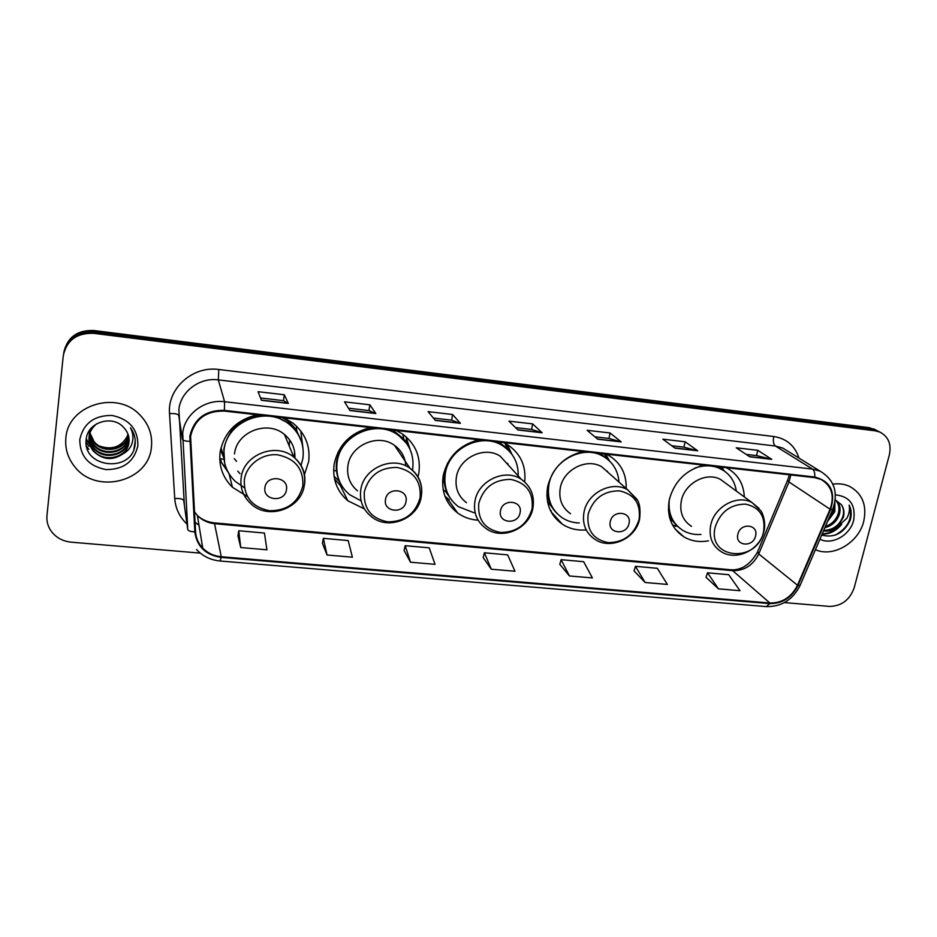 <?xml version="1.0" encoding="UTF-8"?>
<svg xmlns="http://www.w3.org/2000/svg" width="937" height="937" viewBox="0 0 937 937"><rect width="100%" height="100%" fill="white"/><g stroke="black" fill="none" stroke-linecap="round" stroke-linejoin="round"><path stroke-width="1.41" d="M704.003 465.162C686.025 469.835 674.476 481.243 669.358 499.398C666.453 516.018 671.349 528.538 684.069 536.96C691.412 541.176 699.552 542.464 708.489 540.825M582.99 451.517C564.261 456.284 552.479 467.996 547.641 486.666C545.135 502.841 550.066 515.373 562.434 524.263C569.415 528.726 577.227 530.611 585.894 529.932M479.135 439.804C459.751 444.642 447.781 456.624 443.201 475.738C441.034 491.351 445.871 503.778 457.701 513.031C463.721 517.318 470.526 519.707 478.128 520.199M370.665 427.577C350.59 432.496 338.409 444.747 334.134 464.33C332.307 479.112 336.887 491.269 347.873 500.803L364.388 508.885M417.996 476.898L418.816 473.185C421.041 456.787 415.524 443.669 402.266 433.866L396.093 430.446M257.265 414.786C236.44 419.788 224.06 432.32 220.101 452.395C218.637 466.017 222.748 477.636 232.446 487.275L247.321 496.505M304.466 474.555L308.648 461.66C310.51 446.164 305.298 433.339 293.035 423.184L283.852 417.785M219.738 457.924L220.863 459.997M223.849 457.865L220.535 449.807M296.408 428.9L296.947 431.09M744.318 496.926C743.662 483.715 737.829 474.075 726.819 467.985L726.152 467.657M524.685 481.805C526.243 465.771 520.468 453.379 507.385 444.618L503.462 442.557M626.197 488.517C626.56 473.747 620.657 462.667 608.511 455.277L606.298 454.152M407.021 443.751L406.213 439.629M507.643 448.905L505.839 444.068M875.978 430.071L869.067 427.635L93.782 330.515C77.56 329.941 67.593 337.086 63.88 351.961M784.421 602.585L829.456 606.403C841.543 606.18 849.8 599.949 854.216 587.698L889.342 454.913C891.555 444.068 888.346 436.431 879.691 432.004L875.205 430.821L93.536 333.326L93.665 331.909C77.349 331.335 67.335 338.526 63.611 353.46C67.335 338.526 77.349 331.335 93.665 331.909L872.124 429.216L93.665 331.909L93.782 330.515M879.047 431.664L872.124 429.216L879.047 431.664M65.859 438.165C64.958 448.565 67.804 457.959 74.421 466.345C95.914 495.251 148.971 481.63 151.431 447.09C152.649 434.78 148.749 424.004 139.718 414.751C116.668 389.921 67.698 405.171 65.859 438.165C64.958 448.565 67.804 457.959 74.421 466.345C95.914 495.251 148.971 481.63 151.431 447.09C152.649 434.78 148.749 424.004 139.718 414.751C116.668 389.921 67.698 405.171 65.859 438.165M815.424 549.703C833.145 557.773 858.69 542.722 863.727 521.359C867.088 505.242 862.391 493.588 849.613 486.408C844.495 484.042 838.908 483.281 832.864 484.124C838.908 483.281 844.495 484.042 849.613 486.408C862.391 493.588 867.088 505.242 863.727 521.359C858.69 542.722 833.145 557.773 815.424 549.703M190.586 436.326C194.65 419.19 205.882 410.781 224.283 411.074L814.593 477.636L820.976 479.416C831.74 485.811 834.773 495.743 830.088 509.224L797.504 585.238C791.46 597.185 782.254 603.112 769.898 603.006L221.261 556.73C213.905 556.016 207.721 553.146 202.743 548.122C198.386 543.495 195.985 538.061 195.564 531.806L190.586 436.326M189.836 436.244L194.814 531.865C196.875 546.529 205.66 555.044 221.167 557.398L769.745 603.604C782.418 603.709 791.847 597.63 798.043 585.391L830.627 509.388C835.898 491.984 830.604 481.185 814.745 477.015L224.376 410.359C205.519 410.055 194.006 418.687 189.836 436.244M746.145 454.375L756.616 455.593L771.783 459.353L757.787 450.31L736.224 447.781L749.811 456.811L771.783 459.353M756.534 455.581L757.787 450.31M671.735 445.731L683.987 447.16L697.714 450.779L685.111 441.784L662.857 439.184L675.015 448.155L697.714 450.779M683.905 447.148L685.111 441.784M594.89 436.806L609.027 438.446L621.208 441.924L610.104 432.988L587.124 430.294L597.759 439.219L621.208 441.924M608.956 438.446L610.104 432.988M260.545 397.979L283.489 400.649L288.315 403.414L284.321 394.77L258.073 391.689L261.458 400.31L288.315 403.414M283.466 400.638L284.321 394.77M348.459 408.192L368.991 410.57L375.854 413.545L369.881 404.807L344.523 401.832L349.911 410.547L375.854 413.545M368.955 410.57L369.881 404.807M452.618 414.517L451.611 420.174L460.407 423.325L452.618 414.517L428.08 411.636L435.342 420.432L460.407 423.325M515.479 427.588L531.619 429.462L542.148 432.789L532.638 423.899L508.908 421.123L517.915 429.978L542.148 432.789M531.56 429.451L532.638 423.899M93.536 333.326C76.635 332.834 66.527 340.389 63.224 355.99L46.967 515.596C46.475 521.077 47.799 526.161 50.949 530.834C55.787 537.475 62.521 541.246 71.153 542.172L200.284 553.111M634.056 570.902L645.124 582.498L667.367 584.43L657.306 568.302L635.45 566.335L634.021 570.996M706.029 577.286L718.456 588.846L740.007 590.708L728.717 574.709L707.517 572.8L705.994 577.379M404.105 550.499L410.523 562.223L435.037 564.332L429.216 547.84L405.182 545.685L404.081 550.605M322.398 543.249L327.048 554.997L352.394 557.187L348.189 540.567L323.359 538.342L322.375 543.366M237.951 535.765L240.715 547.536L266.928 549.796L264.445 533.059L238.783 530.752L237.939 535.87M559.811 564.32L569.438 575.962L592.395 577.942L583.657 561.696L561.111 559.67L559.787 564.414M491.281 569.204L514.987 571.254L507.667 554.88L484.394 552.783L483.176 557.62L491.281 569.204L484.394 552.783M451.646 420.174L433.386 418.054M410.523 562.223L405.182 545.685M327.048 554.997L323.359 538.342M240.715 547.536L238.783 530.752M569.438 575.962L561.111 559.67M645.124 582.498L635.45 566.335M718.456 588.846L707.517 572.8M128.498 435.728C125.851 450.252 103.246 454.433 93.946 442.182L89.847 433.304M89.788 432.941L89.659 431.828M89.636 431.465L89.589 430.376M128.392 435.365C125.441 449.666 103.175 453.531 93.993 441.456L89.964 432.964M89.893 432.589L89.741 431.477M89.706 431.114L89.659 430.235M128.826 437.181C127.479 452.548 103.538 458.088 93.759 445.122L89.448 434.721M89.413 434.346L89.378 433.245M89.378 432.882L89.483 431.231M128.756 436.818C127.069 451.974 103.468 457.162 93.805 444.384L89.53 434.37M89.495 433.995L89.437 432.894M89.437 432.531L89.53 430.516M129.037 438.657L128.943 439.769C127.9 455.382 103.527 461.309 93.571 448.109C90.69 444.525 89.214 440.542 89.156 436.162M89.156 435.787L89.261 434.124M129.001 438.282L128.919 439.031C127.889 454.621 103.55 460.535 93.618 447.359L89.214 435.799M89.214 435.436L89.32 433.398M122.981 453.836C126.413 450.685 128.428 446.879 129.001 442.393C129.529 436.865 127.842 431.992 123.93 427.752L123.766 427.577C112.815 414.505 87.984 422.037 86.286 438.61C81.355 467.575 130.583 473.478 134.893 446.035L135.104 444.642C135.748 438.528 134.19 432.917 130.454 427.787C133.113 432.906 133.628 438.141 131.988 443.494C130.477 448.038 127.467 451.493 122.981 453.836C112.581 460.91 102.719 460.008 93.384 451.13C89.987 446.832 88.535 442.135 89.038 437.052C89.683 431.664 92.33 427.19 96.968 423.641M129.107 439.769L128.99 441.983C127.947 457.678 103.433 463.639 93.431 450.369C90.034 446.071 88.593 441.386 89.097 436.314M128.041 434.288L127.116 436.548C121.025 447.078 111.796 450.228 99.427 446.024M95.012 443.377L90.561 438.785M127.116 436.548L128.029 434.264M79.774 439.617C79.938 456.19 88.675 466.181 105.963 469.589C123.532 469.624 134.178 461.648 137.891 445.672C138.02 429.228 129.4 419.155 112.053 415.454C94.204 415.29 83.44 423.337 79.774 439.617M135.233 440.812L133.932 449.186M86.579 446.562L88.828 449.35L86.438 445.895M86.04 442.194L89.05 446.375L86.04 441.76M86.216 439.148L89.238 443.798L86.263 438.821M286.453 489.711C288.959 476.617 266.342 474.309 264.937 487.591C262.559 500.733 285.047 502.888 286.453 489.711M294.886 458.052C295.319 448.554 291.829 440.683 284.426 434.44C267.584 419.776 236.581 431.77 234.508 453.906M301.082 465.466L302.897 458.357C304.525 444.642 299.945 433.269 289.146 424.238C266.998 405.37 226.695 421.181 224.06 450.065C222.737 462.281 226.449 472.693 235.187 481.313L244.334 487.685M299.91 437.673C297.427 432.039 293.714 427.272 288.76 423.372L276.438 416.953M261.083 415.22C240.399 418.242 227.984 429.556 223.826 449.139L224.669 463.112M289.205 445.93L289.685 439.933M232.88 427.295L230.455 432.379M294.171 457.432L294.628 451.857M220.991 447.792L223.779 456.881M234.273 458.661L236.581 461.391M237.787 471.147L240.001 473.712M228.394 472.658L221.472 462.55L220.582 458.837L223.978 459.189M226.555 468.933L221.472 462.55M300.754 430.915L302.874 447.394M406.014 501.506C408.743 488.739 387.192 486.549 385.505 499.491C382.882 512.293 404.327 514.331 406.014 501.506M405.803 465.853C405.217 457.279 401.458 450.463 394.5 445.38C378.243 432.999 350.368 445.122 347.908 465.771C346.631 475.984 349.841 484.347 357.536 490.871M412.503 470.233L412.561 469.894C414.517 455.347 409.645 443.716 397.944 434.979C376.569 419.026 340.283 434.991 337.144 461.964C335.505 475.2 339.627 486.08 349.513 494.607L361.12 500.873M406.424 443.166L397.335 434.1L387.895 429.521M373.207 427.858C353.308 430.856 341.115 441.913 336.664 461.027C335.528 468.699 336.664 475.902 340.072 482.637M396.445 448.261L396.199 446.656M404.315 459.903L403.73 456.717M333.642 469.706L334.087 470.573M338.198 451.763L338.081 455.148M342.181 487.58L334.532 479.065M336.465 470.819L333.631 470.526M341.56 485.413L338.807 480.915L334.017 476.172M405.897 436.63L410.137 449.584M520.07 512.762C523.01 500.311 502.443 498.215 500.499 510.829C497.664 523.314 518.126 525.259 520.07 512.762M509.283 466.134L500.253 456.225C484.675 445.579 459.177 457.666 456.389 477.12C454.878 487.872 458.24 496.399 466.497 502.7M518.196 475.926C518.489 462.89 513.289 452.829 502.619 445.743C482.145 432.016 448.928 447.909 445.344 473.337C443.4 487.31 447.745 498.425 458.392 506.683L474.005 512.762M508.885 450.732L501.787 444.864L494.572 441.55M480.505 439.957L474.602 440.917M447.511 463.276L444.642 472.4C443.06 482.274 445.052 491.07 450.627 498.777M508.311 465.068L507.655 463.346M443.74 473.185L444.279 474.918M449.163 499.726L444.888 496.071M444.279 482.532L442.58 481.794M508.287 449.655L505.57 443.588M452.009 500.627L445.766 491.761L443.154 489.582M507.315 444.583L511.942 454.351M628.996 523.502C632.112 511.368 612.47 509.365 610.292 521.663C607.27 533.832 626.818 535.695 628.996 523.502M609.003 473.232L601.847 466.872C586.972 457.572 563.348 469.519 560.279 487.99C558.534 499.105 561.954 507.69 570.539 513.745M618.982 482.098C618.08 470.679 612.857 462.105 603.299 456.378C583.751 444.372 552.947 460.09 548.988 484.242C546.74 498.707 551.179 509.904 562.282 517.845C567.365 521.101 573.034 522.811 579.289 522.963M603.299 456.378L596.764 453.075M583.282 451.552L582.369 451.646M607.902 472.248L607.352 471.241M547.501 487.439C546.868 497.313 549.726 505.652 556.063 512.469M551.296 510.923L550.288 510.232M547.958 496.54L546.868 495.38M557.14 513.628L547.513 501.6M605.642 454.07L609.6 461.063M755.573 535.987C758.888 524.205 740.289 522.307 737.864 534.242C734.631 546.06 753.149 547.829 755.573 535.987M725.835 483.351L720.576 479.486C706.533 471.463 684.724 483.199 681.363 500.651C679.348 512.059 682.733 520.621 691.529 526.348M736.318 491.047C734.737 481.044 729.654 473.712 721.08 469.05C712.94 465.08 704.179 464.787 694.785 468.16M724.008 470.772L715.915 466.509M668.432 510.208C669.861 517.06 673.129 522.647 678.236 526.945M669.334 499.503C667.823 513.289 672.391 523.619 683.026 530.506C688.426 533.621 694.422 534.922 700.993 534.43M676.116 526.36L672.485 524.896M721.877 467.176L723.914 470.515M834.867 502.349L834.844 511.532L827.535 521.464M834.387 504.504L833.719 510.782L828.659 518.864M835.406 499.878C839.704 503.31 841.028 508.194 839.365 514.518C836.8 521.452 831.962 525.844 824.865 527.707M835.242 499.925C838.791 503.462 839.786 508.077 838.228 513.769C835.991 520.023 831.705 524.275 825.368 526.512M821.702 535.086C834.188 538.189 843.663 533.34 850.093 520.515L850.445 519.332C851.733 514.132 851.3 509.388 849.145 505.078C850.023 509.341 849.262 513.734 846.861 518.255L837.338 526.992L843.429 517.212C844.565 512.434 843.897 508.252 841.403 504.68C843.675 508.205 844.143 512.234 842.796 516.791C839.271 525.598 832.923 530.119 823.728 530.354M837.338 526.992C833.122 530.295 828.495 531.619 823.459 530.974M819.934 539.197C831.927 545.521 850.175 535.261 853.642 520.304C855.926 504.926 849.859 496.446 835.417 494.841M841.403 504.68L835.254 499.831M849.145 505.078C853.127 517.739 848.43 527.789 835.043 535.214M839.47 525.88C834.492 530.974 828.741 533.621 822.241 533.821M841.66 524.357C836.284 530.892 829.749 534.172 822.077 534.207M869.067 427.635L875.205 430.821M830.088 509.224L788.966 481.958L790.84 474.954M769.898 603.006L732.664 570.656C744.4 570.832 753.09 565.257 758.724 553.931L788.966 481.958L787.642 480.166L788.872 476.558M187.013 524.111C179.599 517.083 175.5 508.545 174.739 498.507L169.527 413.568C167.219 388.504 192.776 365.629 218.813 369.506L773.763 436.513C772.884 441.104 773.423 444.279 775.391 446.012L218.286 379.883C199.64 377.26 180.7 391.443 178.873 409.41L184.39 505.266M773.763 436.513C786.541 438.563 794.939 445.743 798.933 458.052M787.572 451.037L782.84 448.109L775.391 446.012L812.473 469.086L820.273 471.252L787.783 451.165M194.814 531.865C190.574 531.677 188.22 530.881 187.751 529.464L182.68 433.128C184.624 414.107 204.793 399.01 224.611 401.715L224.376 410.359M189.649 441.35C185.315 441.198 182.926 440.531 182.469 439.348L178.686 415.278C177.936 413.967 174.891 413.404 169.527 413.568M196.501 549.504C202.755 556.238 210.591 560.068 220.019 560.994L221.167 557.398M769.745 603.604L766.325 606.602C781.61 606.801 792.878 599.727 800.104 585.402L800.28 585.004M798.043 585.391L800.104 585.402L832.747 509.318M830.627 509.388L832.63 509.599C838.568 492.675 834.445 479.885 820.273 471.252M814.745 477.015C815.014 473.091 814.253 470.444 812.473 469.086L224.611 401.715L218.286 379.883L218.813 369.506M187.751 529.464L183.734 500.557C182.984 498.988 179.986 498.297 174.739 498.507M195.025 522.436L198.995 525.235M797.504 585.238L758.724 553.931L757.623 551.706L787.455 480.634M194.416 511.661L197.402 515.491C202.087 520.258 207.873 522.998 214.772 523.713L732.664 570.656L730.766 569.766C741.261 570.481 750.127 564.671 757.354 552.35M221.261 556.73L214.386 522.869L730.766 569.766M541.797 432.566L517.716 429.778M460.114 423.114L435.178 420.233M375.62 413.334L349.782 410.347M288.163 403.215L261.376 400.111M620.786 441.714L597.525 439.02M697.245 450.556L674.745 447.956M771.256 459.13L749.506 456.612M302.85 485.858C303.588 468.898 295.249 458.568 277.832 454.867C262.091 453.075 246.267 464.951 244.299 480.025C243.866 497.114 252.334 507.362 269.692 510.747C287.46 510.653 298.505 502.361 302.85 485.858M304.63 484.23C305.942 473.372 302.358 464.365 293.89 457.197C276.157 441.831 243.362 454.586 241.149 477.882C240.036 487.837 243.105 496.27 250.32 503.192C267.268 520.749 301.339 509.189 304.338 485.225C305.872 474.075 302.393 464.729 293.89 457.197L284.426 434.44M301.409 441.397L296.397 430.2C292.766 424.836 287.987 420.631 282.06 417.586M420.139 497.559C421.275 481.032 413.557 470.983 396.995 467.422C379.731 467.411 368.827 475.598 364.282 491.984C363.427 508.639 371.263 518.606 387.789 521.862C404.784 521.745 415.559 513.64 420.139 497.559M421.685 493.237C422.224 482.778 418.312 474.438 409.937 468.219C392.849 455.288 363.427 468.149 360.768 489.852C359.398 500.592 362.748 509.365 370.841 516.17C387.473 531.021 417.89 519.239 421.205 497.055C423.009 485.214 419.249 475.598 409.937 468.219L394.5 445.38M408.157 445.778L403.812 438.984L392.79 430.071M532.111 508.721C533.598 492.616 526.465 482.836 510.7 479.393C494.174 479.428 483.527 487.427 478.772 503.403C477.53 519.637 484.78 529.335 500.522 532.485C516.802 532.333 527.32 524.415 532.111 508.721M521.136 479.158C504.82 468.055 477.94 480.857 474.93 501.283C473.29 512.562 476.792 521.499 485.436 528.07C501.576 540.872 529.264 529.1 532.848 508.334C534.898 496.036 530.998 486.315 521.136 479.158L500.253 456.225M510.431 452.43L507.116 448.331L498.8 442.03M639.116 519.391C640.943 503.673 634.337 494.15 619.31 490.836C603.475 490.894 593.074 498.718 588.131 514.308C586.539 530.143 593.25 539.583 608.254 542.628C623.855 542.453 634.15 534.711 639.116 519.391M637.441 500.253L627.72 489.875C612.177 480.189 587.312 492.827 583.997 512.188C582.1 523.853 585.637 532.825 594.608 539.115C610.221 550.359 635.79 538.705 639.596 519.11C640.662 509.669 639.713 502.982 636.773 499.046L627.72 489.875L601.847 466.872M608.991 460.5L600.371 453.473M763.561 531.806C765.752 516.545 759.743 507.315 745.559 504.129C730.509 504.235 720.401 511.848 715.236 526.981C706.674 559.295 757.037 563.863 763.561 531.806M759.087 508.428L751.978 502.548C737.349 494.221 714.427 506.601 710.785 524.884C708.583 536.819 712.073 545.756 721.232 551.694C736.213 561.474 759.778 550.031 763.819 531.63C766.489 522.998 762.308 512.082 760.668 510.606L751.978 502.548L720.576 479.486M669.732 518.102L678.892 527.531M724.617 471.194L718.831 466.837M675.284 529.206L684.069 536.96M551.05 511.766L562.434 524.263M447.054 498.074L457.701 513.031M340.717 486.315L347.873 500.803M229.038 473.759L232.446 487.275M873.53 428.806L879.691 432.004M220.019 560.994L766.325 606.602M195.013 522.296L198.949 524.966M202.743 548.122L197.402 515.491C201.842 519.66 207.499 522.12 214.386 522.869M789.083 475.727L789.282 474.778M93.993 441.456L93.946 442.182M93.805 444.384L93.759 445.122M93.618 447.359L93.571 448.109M93.431 450.369L93.384 451.13M288.76 423.372L289.146 424.238M300.976 440.191L296.397 430.2L296.432 426.101M335.622 480.634L335.364 482.239M397.335 434.1L397.944 434.979M407.759 445.122L403.812 438.984L402.769 434.206M501.787 444.864L502.619 445.743M510.15 452.091L507.116 448.331L505.031 443.306M608.804 460.325L604.166 453.906M719.839 468.16L721.08 469.05M722.907 469.636L720.916 467.071"/></g></svg>
